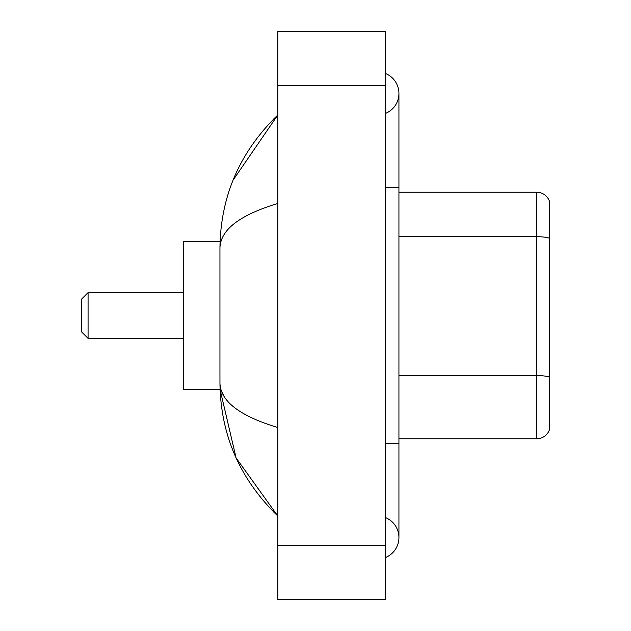 <?xml version="1.0" encoding="UTF-8"?>
<svg xmlns="http://www.w3.org/2000/svg" width="631" height="631" viewBox="0 0 631 631"><rect width="100%" height="100%" fill="white"/><g stroke="black" fill="none" stroke-linecap="round" stroke-linejoin="round"><path stroke-width="0.95" d="M385.478 443.348L398.934 443.348L398.934 93.451A21.533 21.533 0 0 1 385.478 113.414A21.533 21.533 0 0 0 385.478 73.496A21.533 21.533 0 0 1 398.934 93.451A21.533 21.533 0 0 0 385.478 73.496A21.533 21.533 0 0 1 398.934 93.451M385.478 557.504A21.533 21.533 0 0 0 385.478 517.586A21.533 21.533 0 0 1 385.478 557.504A21.533 21.533 0 0 0 398.934 537.549A21.533 21.533 0 0 1 385.478 557.504M277.821 203.466C239.756 214.942 220.464 229.763 219.951 247.944L219.951 383.056C220.385 401.174 239.67 416.003 277.821 427.534M277.821 599.45L385.478 599.45L385.478 31.55L277.821 31.55L277.821 599.45M219.951 247.944C220.527 196.194 239.819 151.874 277.821 114.984L233.052 180.198M220.069 241.484L183.621 241.484L183.621 389.516L220.069 389.516L236.112 457.964L277.821 516.016C239.819 479.126 220.527 434.806 219.951 383.056M223.989 396.244L220.913 389.516M549.656 201.92A13.456 13.456 0 0 0 536.736 192.234A13.456 13.456 0 0 1 549.656 201.92L549.656 429.08A13.456 13.456 0 0 1 536.736 438.766L398.934 438.766M549.656 238.392A13.456 2.335 180 0 0 536.736 236.712L536.736 192.234L398.934 192.234M549.656 238.581L549.656 377.275A13.456 2.335 180 0 0 536.736 375.595L536.736 236.712L398.934 236.712M88.072 338.374L88.072 292.626L81.344 299.354L81.344 331.646L88.072 338.374L183.621 338.374M385.478 187.652L398.934 187.652M277.821 545.618L385.478 545.618M277.821 85.382L385.478 85.382M536.736 438.766L536.736 375.595L398.934 375.595M398.934 443.348L398.934 537.549M277.821 114.984L273.136 119.504M277.821 516.016L273.136 511.496M88.072 292.626L183.621 292.626"/></g></svg>
